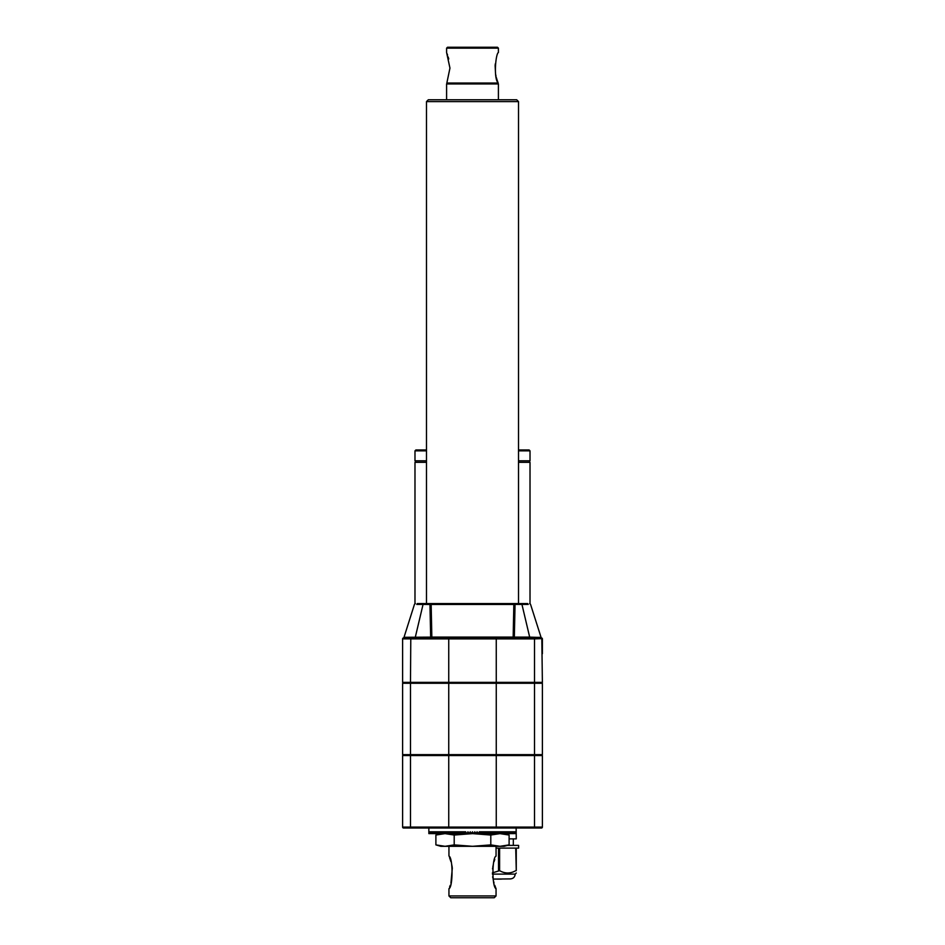 <?xml version="1.0" encoding="UTF-8"?>
<svg xmlns="http://www.w3.org/2000/svg" width="945" height="945" viewBox="0 0 945 945"><rect width="100%" height="100%" fill="white"/><g stroke="black" fill="none" stroke-linecap="round" stroke-linejoin="round"><path stroke-width="1.42" d="M509.107 844.889L504.205 846.307L499.952 846.307L509.107 844.889L509.107 835.037L499.952 833.62L490.798 835.037L490.798 844.889L499.952 846.307L440.795 846.307L435.893 844.889L435.893 835.037L445.048 833.62L454.202 835.037L472.5 833.62L490.798 835.037M507.276 834.553L504.205 833.62M494.778 885.335L495.416 887.095M495.463 887.213L495.877 888.276M496.042 888.666L496.054 888.69C491.932 887.343 491.932 857.434 496.054 856.087L496.007 856.194M494.778 859.454L494.07 861.616M493.455 863.848L492.829 866.919M492.664 868.03L492.558 868.951M492.664 876.747L492.829 877.858M493.42 880.752L494.034 883.043M472.5 897.75L494.235 897.75L496.054 895.943L448.946 895.943L450.765 897.75L472.5 897.75M534.516 683.27L402.617 683.27L402.617 754.642L542.383 754.642L542.383 683.27L534.516 683.27L534.516 754.642M534.208 828.009L541.485 828.009A0.91 0.91 0 0 0 542.383 827.099L542.383 755.551L402.617 755.551L402.617 827.099A0.91 0.91 0 0 0 403.515 828.009L534.208 828.009L534.516 827.099L496.255 827.099L495.948 828.009M414.501 604.198L415.363 603.56L414.501 604.198L403.987 637.367A0.91 0.898 -90 0 1 403.586 637.851L410.791 637.981L410.484 638.879L402.617 638.879L402.617 682.361L542.383 682.361L541.816 638.631L534.516 638.879L534.516 682.361M403.432 637.981A0.91 0.91 -0 0 0 402.617 638.879L402.617 653.739M516.702 99.78L428.298 99.78L426.49 101.599L518.51 101.599L516.702 99.78M492.428 874.113L515.179 874.113L516.265 873.026M492.38 872.885L499.598 870.664L499.598 848.114L515.722 848.114L516.265 870.664C516.265 873.747 516.265 873.747 516.265 870.664L516.265 848.114L518.616 848.114L518.616 845.397L507.347 845.397M507.784 873.026L508.753 872.979M515.722 870.664C510.394 873.747 505.02 873.747 499.598 870.664M498.511 870.664L498.511 848.114L496.054 848.114M516.159 829.816L516.265 838.876L509.107 838.876M402.972 754.642L402.972 755.551M542.028 754.642L542.028 755.551M466.523 833.525L465.672 831.813L463.428 831.813L462.542 833.62L464.314 833.62L463.428 831.813L461.195 831.813L460.333 833.62L462.081 833.62L461.195 831.813L459.01 831.813L458.148 833.62L459.872 833.62L459.01 831.813L456.86 831.813L456.01 833.62L457.699 833.62L456.86 831.813L454.746 831.813L453.919 833.62L455.573 833.62L454.746 831.813L452.679 831.813L451.875 833.62L453.494 833.62L452.679 831.813L450.67 831.813L449.891 833.62L451.462 833.62L450.67 831.813L448.721 831.813L447.965 833.62L449.489 833.62L448.721 831.813L446.843 831.813L446.111 833.62L447.576 833.62L446.843 831.813L445.024 831.813L444.327 833.62L445.733 833.62L445.024 831.813L443.288 831.813L442.626 833.62L443.973 833.62L443.288 831.813L441.634 831.813L440.996 833.62L442.272 833.62L441.634 831.813L440.051 831.813L439.46 833.62L440.665 833.62L440.051 831.813L438.574 831.813L438.007 833.62L439.153 833.62L438.574 831.813L437.181 831.813L436.661 833.62L437.724 833.62L437.181 831.813L435.881 831.813L435.397 833.62L436.389 833.62L435.881 831.813L434.688 831.813L434.251 833.62L435.149 833.62L434.688 831.813L433.601 831.813L433.2 833.62L434.015 833.62L433.601 831.813L432.621 831.813L432.255 833.62L432.999 833.62L432.621 831.813L431.747 831.813L431.428 833.62L432.078 833.62L431.747 831.813L430.979 831.813L430.707 833.62L430.979 831.813L430.329 831.813L430.105 833.62L429.798 831.813L429.621 833.62L429.384 831.813L429.243 833.62L429.077 831.813L428.865 833.62L428.841 828.009L538.615 828.009M406.385 828.009L422.687 828.009M530.015 603.642L530.015 462.353L518.51 462.353M426.49 462.353L414.985 462.353L414.985 603.642M518.51 450.848L530.015 450.848L530.015 460.817L518.51 460.817M426.49 460.817L414.985 460.817L414.985 450.848L415.894 449.95L426.49 449.95M529.566 460.817L529.566 462.353M515.049 604.481L513.844 604.457L515.049 604.422L514.34 637.119L529.672 637.119L521.947 604.422L522.467 603.56L417.277 603.56L430.778 603.56L429.951 604.422L431.156 604.422L430.778 603.56M404.295 637.296L430.66 637.119L429.951 604.481L431.156 604.457L431.841 637.095L513.159 637.095A0.91 0.661 -90 0 0 513.82 637.981L514.34 637.119L513.159 637.095L513.844 604.422L514.222 603.56L515.049 604.422L528.243 604.422M522.467 603.56L527.723 603.56L522.467 603.56M530.015 450.848L529.106 449.95L518.51 449.95M498.405 637.981L534.208 637.981L537.221 637.367L529.672 637.119L529.153 637.981L431.18 637.981L430.66 637.119L431.841 637.095A0.91 0.661 -90 0 1 431.18 637.981L415.847 637.981L415.327 637.119L423.053 604.422L416.757 604.422M403.586 637.851A0.91 0.862 71.6 0 0 403.184 638.631L403.527 638.56M537.752 638.631L537.41 637.851L541.532 637.981A0.91 0.91 180 0 1 542.383 638.879L542.383 653.739M537.221 637.367L541.012 637.367A0.91 0.898 90 0 0 541.414 637.851L541.532 637.981M410.791 637.981L410.484 682.361M534.208 637.981L534.232 638.891L533.925 637.981L411.075 637.981M435.893 844.889L445.048 846.307L454.202 844.889L454.202 835.037M454.202 844.889L472.5 846.307L490.798 844.889M478.477 833.525L479.328 831.813L516.159 831.813L516.147 833.62L516.159 828.009M476.304 833.336L477.012 833.62L476.162 833.62L477.06 831.813L478.43 833.62M474.213 832.958L475.217 833.62L473.882 833.62L474.78 831.813L476.162 833.62M472.027 833.62L472.5 831.813L473.41 833.62L471.59 833.62L472.5 831.813L472.972 833.62M471.118 833.62L469.311 833.62L470.22 831.813L471.59 833.62M468.838 833.62L467.043 833.62L467.94 831.813L469.311 833.62M516.041 833.62L515.923 831.813L516.041 833.62M515.474 833.62L515.616 831.813L515.379 833.62M514.423 833.62L514.671 831.813L514.423 833.62L514.021 831.813L514.293 833.62M512.922 833.62L513.572 833.62L513.253 831.813L512.922 833.62L512.379 831.813L512.001 833.62L512.745 833.62M510.985 833.62L511.8 833.62L511.399 831.813L510.985 833.62L510.312 831.813L509.851 833.62L510.749 833.62M508.611 833.62L509.603 833.62L509.119 831.813L508.611 833.62L507.819 831.813L507.276 833.62L508.339 833.62M505.847 833.62L506.992 833.62L506.425 831.813L505.847 833.62L504.949 831.813L504.335 833.62L505.54 833.62M502.728 833.62L504.004 833.62L503.366 831.813L502.728 833.62L501.712 831.813L501.027 833.62L502.374 833.62M499.267 833.62L500.673 833.62L499.976 831.813L499.267 833.62L498.157 831.813L497.424 833.62L498.889 833.62M495.511 833.62L497.035 833.62L496.279 831.813L495.511 833.62L494.329 831.813L493.538 833.62L495.109 833.62M491.506 833.62L493.125 833.62L492.321 831.813L491.506 833.62L490.254 831.813L489.427 833.62L491.081 833.62M487.301 833.62L488.99 833.62L488.14 831.813L487.301 833.62L485.99 831.813L485.128 833.62L486.852 833.62M482.919 833.62L484.667 833.62L483.805 831.813L482.919 833.62L481.572 831.813L480.686 833.62L482.458 833.62M478.808 833.62L480.225 833.62L479.328 831.813M477.012 833.62L477.957 833.62M470.787 832.958L469.783 833.62M468.696 833.336L467.988 833.62M466.192 833.62L464.775 833.62L465.672 831.813M429.077 831.813L428.865 833.62L429.077 831.813M527.723 603.56L514.222 603.56M429.951 604.481L423.053 604.422L422.533 603.56M402.972 683.27L402.972 682.361M542.028 683.27L542.028 682.361M493.054 879.086L510.383 878.909C513.3 878.626 514.895 877.031 515.179 874.113M496.609 879.086L501.5 879.086M541.012 637.367L542.383 638.891A0.91 0.91 180 0 0 542.383 638.808M450.93 883.15L452.324 867.912M452.171 866.943L451.675 864.391M450.93 861.616L449.536 857.576M448.946 846.307L448.946 856.087C453.068 857.446 453.057 887.355 448.946 888.69L448.946 895.943M449.584 887.095L450.233 885.311M541.06 637.343L530.499 604.198L529.637 603.56L530.499 604.198M407.248 638.631L407.779 637.367M446.595 48.16L498.405 48.16L497.495 47.25L447.505 47.25L446.595 48.16L446.595 52.507L449.95 68.087L446.843 83.03L498.157 83.03C493.349 78.092 495.794 53.381 498.405 52.507C495.83 53.263 493.325 78.116 498.157 83.03L497.2 80.372M495.322 63.799L495.145 65.465M495.133 65.63L495.546 73.875M495.558 73.934L496.03 76.25M496.349 77.561L497.164 80.278M448.745 58.956L448.166 56.924M447.576 55.117L447.091 53.782M446.595 99.78L446.595 83.928L498.405 83.928L498.405 99.78M410.484 683.27L410.484 754.642M402.617 638.879L403.42 637.91L402.617 638.879A0.91 0.91 0 0 1 402.617 638.808M410.603 754.642L410.603 755.551M448.863 754.642L448.863 755.551M496.137 754.642L496.137 755.551M534.397 754.642L534.397 755.551M496.255 755.551L496.255 827.099L448.745 827.099L449.052 828.009M542.383 827.099L534.516 827.099L534.516 755.551M448.745 755.551L448.745 827.099L410.484 827.099L410.791 828.009M410.484 755.551L410.484 827.099L402.617 827.099M426.49 450.848L414.985 450.848M541.414 637.851A0.91 0.862 108.4 0 1 541.816 638.631M449.052 637.981L448.745 638.891L410.768 638.891M495.948 637.981L496.255 638.891L448.745 638.891L448.745 682.361M534.232 638.891L496.255 638.891L496.255 682.361M513.844 604.457L431.156 604.457M410.603 683.27L410.603 682.361M448.863 683.27L448.863 682.361M496.137 683.27L496.137 682.361M534.397 683.27L534.397 682.361M496.255 683.27L496.255 754.642M448.745 683.27L448.745 754.642M513.324 838.876L513.324 845.397M415.434 460.817L415.434 462.353M518.51 603.56L518.51 101.599M426.49 603.56L426.49 101.599M496.054 846.307L496.054 856.087M496.054 888.69L496.054 895.943M440.795 833.62L435.893 835.037M541.579 637.91L542.383 638.879L541.579 637.91M497.861 83.928L497.861 83.195M447.139 83.928L447.139 83.195M498.405 52.507L498.405 48.16"/></g></svg>
